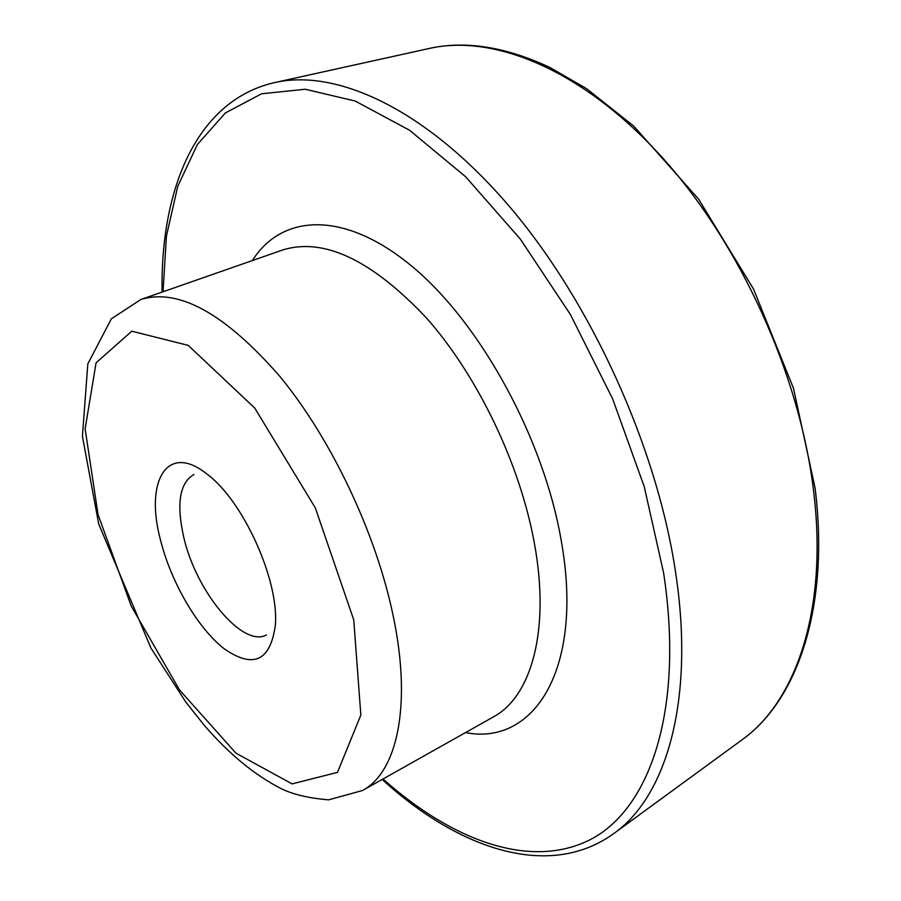 <?xml version="1.0" encoding="UTF-8"?>
<svg xmlns="http://www.w3.org/2000/svg" width="901" height="901" viewBox="0 0 901 901"><rect width="100%" height="100%" fill="white"/><g stroke="black" fill="none" stroke-linecap="round" stroke-linejoin="round"><path stroke-width="1.35" d="M160.592 540.409C144.475 480.931 167.226 441.963 207.129 474.185C243.225 500.708 279.321 580.649 275.334 625.26C270.334 661.188 253.237 668.992 224.045 648.664C197.724 628.132 171.179 582.508 160.592 540.409M266.392 634.957C242.639 648.044 196.159 591.619 183.827 537.559C176.202 503.884 179.581 482.868 193.929 474.489M353.733 619.82L360.85 715.056L337.492 772.36L292.115 783.893L235.949 753.168L179.49 689.918L131.298 606.182L98.074 514.708L85.122 428.831L96.069 362.844L131.783 331.196L188.219 345.376L254.758 408.074L315.305 507.849L353.733 619.82M393.073 615.315C412.106 705.123 397.318 771.977 362.54 790.504L328.674 799.818C309.291 798.286 293.546 794.614 281.416 788.78C254.499 775.006 228.651 753.698 203.885 724.843L185.921 702.217L150.963 648.112L98.716 524.033L82.419 436.298L87.825 363.869L111.375 318.83L140.838 299.504C178.635 287.915 224.946 313.503 279.76 376.28C331.118 438.596 375.908 532.896 393.073 615.315M427.254 48.902L431.602 47.944C496.248 34.553 584.22 71.258 662.19 157.438C739.958 243.585 799.412 374.185 813.457 489.874C828.165 607.15 797.081 699.469 743.516 738.741L739.924 741.377M615.552 832.254L743.516 738.741C798.331 698.5 829.697 605.314 815.078 488.015L793.466 388.23L753.495 288.996L698.59 199.132L633.82 126.196L586.821 88.839L549.982 67.519C506.632 47.235 467.168 40.703 431.602 47.944L276.821 82.104C339.17 69.231 427.851 110.868 509.606 206.689C591.157 302.432 656.694 446.524 675.457 571.482C694.998 698.241 667.19 794.434 615.552 832.254C550.815 880.829 459.33 849.925 382.159 779.466M163.036 291.755L166.415 236.141L177.734 186.394L197.33 144.588L225.329 112.963L261.515 93.794L305.225 89.244L355.208 101.047L409.527 130.228L465.614 176.731L520.35 239.125L570.412 314.528L612.59 398.738L644.249 486.686L663.632 573.002C684.343 709.673 650.173 808.411 590.842 839.349C530.937 870.073 452.493 840.948 383.026 778.982M252.381 260.558C282.126 213.402 345.015 210.068 413.12 267.282C481.078 324.146 544.001 439.215 561.289 541.017C584.163 668.902 534.102 746.096 465.524 732.592M140.838 299.504L282.689 249.971C323.808 237.2 371.82 259.972 426.725 318.267C477.958 376.213 520.496 465.141 534.552 544.227C550.229 630.373 531.387 696.496 493.5 716.858L362.54 790.504M162.09 292.082C160.265 187.611 197.578 98.536 276.821 82.104"/></g></svg>
